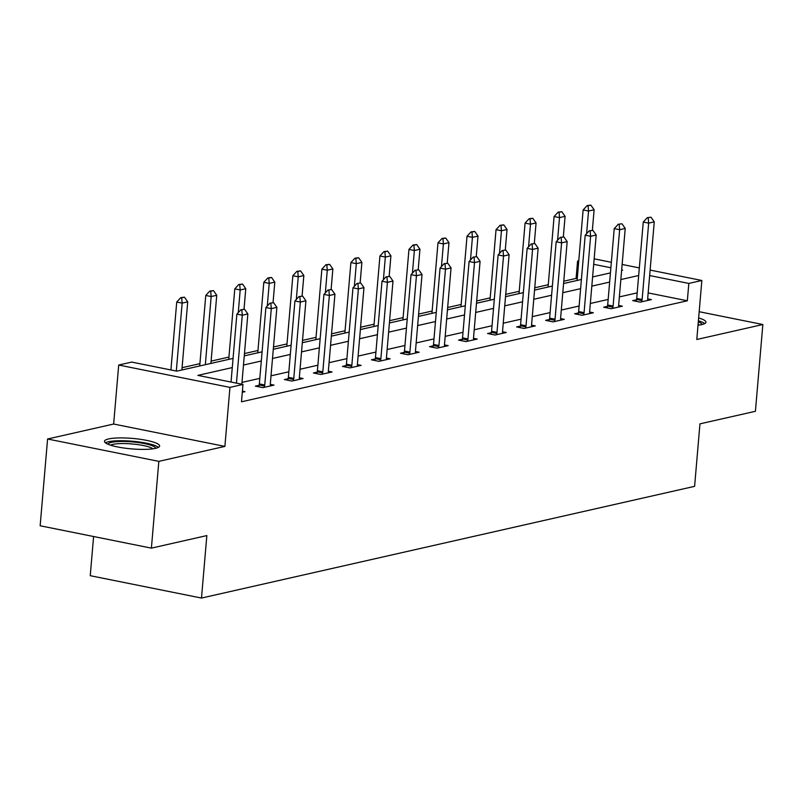 <?xml version="1.0" encoding="UTF-8"?>
<svg xmlns="http://www.w3.org/2000/svg" width="803" height="803" viewBox="0 0 803 803"><rect width="100%" height="100%" fill="white"/><g stroke="black" fill="none" stroke-linecap="round" stroke-linejoin="round"><path stroke-width="1.2" d="M698.018 325.205A27.673 5.26 4.9 0 0 701.842 324.593A27.673 5.26 4.9 0 0 705.957 322.234A27.673 5.26 4.9 0 0 698.64 317.968M108.606 438.94A27.673 5.26 4.9 0 0 104.48 441.289A27.673 5.26 4.9 0 0 124.294 448.074A27.673 5.26 4.9 0 0 155.501 448.365A27.673 5.26 4.9 0 0 159.626 446.016A27.673 5.26 4.9 0 0 139.812 439.231A27.673 5.26 4.9 0 0 108.606 438.94M577.237 278.651L576.092 278.42L577.578 261.065L578.772 260.794M93.6 536.524L90.247 575.691L201.493 598.054L694.605 486.337L699.955 423.854L755.412 411.297L762.85 324.522L699.172 311.715M201.493 598.054L206.843 535.581L151.396 548.138L40.15 525.774L47.588 439L158.833 461.364L224.89 446.398L229.949 387.397L118.703 365.034L131.732 362.083L176.831 371.147L233.061 358.409M224.89 446.398L113.645 424.034L47.588 439M113.645 424.034L118.703 365.034M576.092 278.42L563.776 281.211M548.258 284.734L534.748 287.795M519.22 291.308L505.719 294.37M490.191 297.883L476.691 300.944M461.163 304.457L447.662 307.519M432.134 311.032L418.634 314.093M403.106 317.617L389.596 320.678M374.078 324.191L360.567 327.253M345.049 330.766L331.539 333.827M316.021 337.34L302.51 340.402M286.992 343.925L273.482 346.986M257.964 350.499L244.453 353.561M228.935 357.074L211.109 361.119M199.907 363.649L182.08 367.694M151.396 548.138L158.833 461.364M232.278 367.583L197.879 375.382L242.978 384.446L241.482 401.801L687.338 300.784L648.162 292.914M637.191 292.864L619.354 296.909M608.162 299.439L590.325 303.484M579.134 306.013L561.297 310.058M550.105 312.598L532.269 316.633M521.077 319.172L503.24 323.207M492.048 325.747L474.212 329.792M463.02 332.322L445.183 336.367M433.991 338.906L416.155 342.941M404.963 345.481L387.126 349.516M375.934 352.055L358.098 356.09M346.906 358.63L329.069 362.675M317.878 365.204L300.041 369.25M288.849 371.789L271.012 375.824M259.821 378.364L241.984 382.399M242.305 392.296L244.995 391.683L242.396 391.161M259.088 385.279L255.344 386.123L262.862 387.638L274.024 385.109L270.31 384.356M288.116 378.705L284.372 379.548L291.89 381.064L303.052 378.534L299.338 377.781M317.145 372.12L313.401 372.973L320.919 374.479L332.081 371.95L328.367 371.207M346.173 365.546L342.429 366.399L349.947 367.904L361.109 365.375L357.395 364.632M375.202 358.971L371.458 359.814L378.976 361.33L390.138 358.8L386.424 358.058M404.23 352.397L400.486 353.24L408.004 354.755L419.166 352.226L415.452 351.473M433.259 345.812L429.515 346.665L437.033 348.171L448.194 345.641L444.481 344.899M462.287 339.237L458.543 340.091L466.061 341.596L477.223 339.067L473.509 338.324M491.316 332.663L487.572 333.516L495.09 335.022L506.251 332.492L502.537 331.749M520.344 326.088L516.6 326.931L524.118 328.447L535.28 325.918L531.566 325.165M549.372 319.514L545.628 320.357L553.147 321.873L564.308 319.343L560.594 318.59M578.401 312.929L574.657 313.782L582.175 315.288L593.337 312.758L589.633 312.016M607.429 306.355L603.685 307.208L611.203 308.713L622.365 306.184L618.661 305.441M636.458 299.78L632.714 300.623L640.232 302.139L651.394 299.609L647.69 298.867M650.119 270.079L701.852 280.478L696.793 339.488L762.85 324.522M701.852 280.478L688.823 283.429L649.647 275.559M687.338 300.784L688.823 283.429M242.978 384.446L229.949 387.397M594.16 258.827L611.344 262.29M622.134 264.458L639.329 267.911M621.632 270.37L622.676 270.139L621.673 269.928M610.872 267.76L593.688 264.307M578.722 261.296L577.578 261.065M244.263 355.87L262.089 351.834M273.291 349.295L291.118 345.25M302.319 342.72L320.146 338.675M331.348 336.136L349.175 332.101M360.376 329.561L378.203 325.526M389.405 322.987L407.231 318.942M418.433 316.412L436.26 312.367M447.462 309.838L465.288 305.792M476.49 303.253L494.317 299.218M505.519 296.678L523.345 292.643M534.547 290.104L552.374 286.059M563.576 283.529L581.402 279.484M592.604 276.945L610.431 272.91M638.676 275.509L620.839 279.554M609.648 282.084L591.811 286.129M580.619 288.658L562.783 292.704M551.591 295.243L533.754 299.278M522.562 301.818L504.726 305.853M493.534 308.392L475.697 312.437M464.505 314.967L446.669 319.012M435.477 321.551L417.64 325.586M406.448 328.126L388.612 332.161M377.42 334.7L359.583 338.746M348.392 341.275L330.555 345.32M319.363 347.85L301.526 351.895M290.335 354.434L272.498 358.469M261.306 361.009L243.47 365.044M244.594 309.285L240.9 309.737L244.594 309.285L247.856 313.943L241.833 384.215M236.443 383.131L242.275 315.208L236.865 314.114L240.9 309.737M231.033 382.047L236.865 314.114M247.856 313.943L242.275 315.208L241.803 309.918M181.879 370.002L187.721 301.848L182.14 303.112L176.319 371.046M181.669 297.833L184.459 297.2L180.765 297.652L181.669 297.833L182.14 303.112L176.73 302.028L170.909 369.952M187.721 301.848L184.459 297.2M180.765 297.652L176.73 302.028M107.973 444.24A23.949 4.547 -175.1 0 1 132.545 441.921A23.949 4.547 -175.1 0 1 155.682 448.325M152.992 448.817A22.173 4.216 4.9 0 0 132.344 443.989A22.173 4.216 4.9 0 0 110.543 445.173M158.422 447.371A27.503 5.23 4.9 0 0 132.656 441.259A27.503 5.23 4.9 0 0 105.434 442.834M704.763 323.599A27.503 5.23 4.9 0 0 698.399 320.788M698.299 321.873A23.949 4.547 -175.1 0 1 702.013 324.553M699.323 325.034A22.173 4.216 4.9 0 0 698.098 324.282M273.622 302.711L269.928 303.163L273.622 302.711L276.884 307.358L270.34 383.724A3.553 1.787 101.4 0 0 270.33 384.757L270.44 385.922M264.267 387.317L264.578 386.062A3.553 1.787 101.4 0 0 264.749 384.988L271.304 308.623L265.893 307.539L269.928 303.163M258.717 386.805L259.168 384.968A3.553 1.787 101.4 0 0 259.339 383.904L265.893 307.539M276.884 307.358L271.304 308.623L270.832 303.343M302.651 296.136L298.957 296.588L302.651 296.136L305.913 300.784L299.368 377.149A3.553 1.787 101.4 0 0 299.358 378.183L299.469 379.347M293.296 380.742L293.607 379.478A3.553 1.787 101.4 0 0 293.778 378.414L300.332 302.048L294.922 300.964L298.957 296.588M287.745 380.231L288.197 378.394A3.553 1.787 101.4 0 0 288.367 377.32L294.922 300.964M305.913 300.784L300.332 302.048L299.86 296.769M210.908 363.428L216.75 295.273L211.169 296.538L205.327 364.692M210.697 291.258L213.488 290.626L209.794 291.077L210.697 291.258L211.169 296.538L205.759 295.454L199.716 365.967M216.75 295.273L213.488 290.626M209.794 291.077L205.759 295.454M244.022 309.175L245.778 288.699L240.197 289.963L238.26 312.598M239.726 284.684L242.516 284.051L238.822 284.493L239.726 284.684L240.197 289.963L234.787 288.869L228.745 359.383M245.778 288.699L242.516 284.051M238.822 284.493L234.787 288.869M331.679 289.562L327.985 290.013L331.679 289.562L334.941 294.209L328.397 370.564A3.553 1.787 101.4 0 0 328.387 371.598L328.497 372.763M322.324 374.168L322.635 372.903A3.553 1.787 101.4 0 0 322.816 371.829L329.36 295.474L323.95 294.39L327.985 290.013M316.773 373.646L317.225 371.819A3.553 1.787 101.4 0 0 317.396 370.745L323.95 294.39M334.941 294.209L329.36 295.474L328.889 290.194M360.708 282.987L357.014 283.429L360.708 282.987L363.97 287.635L357.425 363.99A3.553 1.787 101.4 0 0 357.415 365.024L357.526 366.188M351.353 367.583L351.664 366.329A3.553 1.787 101.4 0 0 351.844 365.255L358.389 288.899L352.979 287.805L357.014 283.429M345.802 367.071L346.254 365.245A3.553 1.787 101.4 0 0 346.424 364.171L352.979 287.805M363.97 287.635L358.389 288.899L357.917 283.62M389.736 276.403L386.042 276.854L389.736 276.403L392.998 281.05L386.454 357.415A3.553 1.787 101.4 0 0 386.444 358.449L386.554 359.614M380.381 361.009L380.692 359.754A3.553 1.787 101.4 0 0 380.873 358.68L387.417 282.315L382.007 281.231L386.042 276.854M374.83 360.497L375.282 358.66A3.553 1.787 101.4 0 0 375.453 357.596L382.007 281.231M392.998 281.05L387.417 282.315L386.946 277.035M273.05 302.601L274.807 282.124L269.226 283.389L267.289 306.023M268.754 278.099L271.544 277.467L267.851 277.918L268.754 278.099L269.226 283.389L263.816 282.295L257.773 352.808M274.807 282.124L271.544 277.467M267.851 277.918L263.816 282.295M302.079 296.026L303.835 275.539L298.254 276.804L296.317 299.449M297.783 271.524L300.573 270.892L296.879 271.344L297.783 271.524L298.254 276.804L292.844 275.72L286.801 346.234M303.835 275.539L300.573 270.892M296.879 271.344L292.844 275.72M331.107 289.441L332.864 268.965L327.283 270.23L325.345 292.874M326.811 264.95L329.601 264.317L325.908 264.769L326.811 264.95L327.283 270.23L321.873 269.146L315.83 339.659M332.864 268.965L329.601 264.317M325.908 264.769L321.873 269.146M418.764 269.828L415.071 270.28L418.764 269.828L422.027 274.475L415.482 350.841A3.553 1.787 101.4 0 0 415.472 351.875L415.583 353.039M409.41 354.434L409.721 353.179A3.553 1.787 101.4 0 0 409.901 352.105L416.446 275.74L411.036 274.656L415.071 270.28M403.859 353.922L404.31 352.085A3.553 1.787 101.4 0 0 404.481 351.011L411.036 274.656M422.027 274.475L416.446 275.74L415.974 270.46M360.135 282.867L361.892 262.39L356.311 263.655L354.374 286.3M355.839 258.375L358.63 257.743L354.936 258.195L355.839 258.375L356.311 263.655L350.901 262.561L344.858 333.074M361.892 262.39L358.63 257.743M354.936 258.195L350.901 262.561M447.793 263.254L444.099 263.705L447.793 263.254L451.055 267.901L444.511 344.266A3.553 1.787 101.4 0 0 444.501 345.29L444.611 346.454M438.438 347.86L438.749 346.595A3.553 1.787 101.4 0 0 438.93 345.531L445.474 269.166L440.064 268.082L444.099 263.705M432.887 347.338L433.339 345.511A3.553 1.787 101.4 0 0 433.51 344.437L440.064 268.082M451.055 267.901L445.474 269.166L445.003 263.886M389.164 276.292L390.92 255.816L385.34 257.08L383.402 279.715M384.868 251.791L387.658 251.158L383.964 251.61L384.868 251.791L385.34 257.08L379.929 255.986L373.887 326.5M390.92 255.816L387.658 251.158M383.964 251.61L379.929 255.986M476.821 256.679L473.128 257.131L476.821 256.679L480.084 261.326L473.539 337.682A3.553 1.787 101.4 0 0 473.529 338.715L473.64 339.88M467.466 341.285L467.778 340.02A3.553 1.787 101.4 0 0 467.958 338.946L474.503 262.591L469.093 261.497L473.128 257.131M461.916 340.763L462.367 338.936A3.553 1.787 101.4 0 0 462.538 337.862L469.093 261.497M480.084 261.326L474.503 262.591L474.031 257.311M418.192 269.718L419.949 249.231L414.368 250.496L412.431 273.14M413.896 245.216L416.687 244.584L412.993 245.035L413.896 245.216L414.368 250.496L408.958 249.412L402.915 319.925M419.949 249.231L416.687 244.584M412.993 245.035L408.958 249.412M505.85 250.094L502.156 250.546L505.85 250.094L509.112 254.752L502.568 331.107A3.553 1.787 101.4 0 0 502.558 332.141L502.668 333.305M496.495 334.7L496.806 333.446A3.553 1.787 101.4 0 0 496.987 332.372L503.531 256.016L498.121 254.922L502.156 250.546M490.944 334.189L491.396 332.362A3.553 1.787 101.4 0 0 491.566 331.288L498.121 254.922M509.112 254.752L503.531 256.016L503.059 250.727M447.221 263.143L448.977 242.657L443.397 243.921L441.459 266.566M442.925 238.642L445.715 238.009L442.021 238.461L442.925 238.642L443.397 243.921L437.986 242.837L431.944 313.351M448.977 242.657L445.715 238.009M442.021 238.461L437.986 242.837M534.878 243.52L531.184 243.971L534.878 243.52L538.14 248.167L531.596 324.532A3.553 1.787 101.4 0 0 531.586 325.566L531.696 326.731M525.523 328.126L525.835 326.871A3.553 1.787 101.4 0 0 526.015 325.797L532.56 249.432L527.149 248.348L531.184 243.971M519.973 327.614L520.424 325.777A3.553 1.787 101.4 0 0 520.595 324.713L527.149 248.348M538.14 248.167L532.56 249.432L532.088 244.152M476.249 256.558L478.006 236.082L472.425 237.347L470.488 259.991M471.953 232.067L474.744 231.435L471.05 231.886L471.953 232.067L472.425 237.347L467.015 236.263L460.972 306.776M478.006 236.082L474.744 231.435M471.05 231.886L467.015 236.263M563.907 236.945L560.213 237.397L563.907 236.945L567.169 241.593L560.624 317.958A3.553 1.787 101.4 0 0 560.624 318.992L560.725 320.156M554.552 321.551L554.863 320.287A3.553 1.787 101.4 0 0 555.044 319.223L561.588 242.857L556.178 241.773L560.213 237.397M549.001 321.039L549.453 319.203A3.553 1.787 101.4 0 0 549.623 318.129L556.178 241.773M567.169 241.593L561.588 242.857L561.116 237.578M505.278 249.984L507.034 229.507L501.453 230.772L499.516 253.407M500.982 225.492L503.772 224.86L500.078 225.312L500.982 225.492L501.453 230.772L496.043 229.678L490.001 300.192M507.034 229.507L503.772 224.86M500.078 225.312L496.043 229.678M592.935 230.371L589.241 230.822L592.935 230.371L596.197 235.018L589.653 311.373A3.553 1.787 101.4 0 0 589.653 312.407L589.753 313.571M583.58 314.977L583.891 313.712A3.553 1.787 101.4 0 0 584.072 312.638L590.617 236.283L585.206 235.199L589.241 230.822M578.03 314.455L578.481 312.628A3.553 1.787 101.4 0 0 578.652 311.554L585.206 235.199M596.197 235.018L590.617 236.283L590.145 231.003M534.306 243.409L536.063 222.933L530.482 224.198L528.545 246.832M530.01 218.908L532.801 218.275L529.107 218.727L530.01 218.908L530.482 224.198L525.072 223.104L519.029 293.617M536.063 222.933L532.801 218.275M529.107 218.727L525.072 223.104M621.964 223.796L618.27 224.238L621.964 223.796L625.226 228.443L618.681 304.799A3.553 1.787 101.4 0 0 618.681 305.833L618.782 306.997M612.609 308.392L612.92 307.137A3.553 1.787 101.4 0 0 613.101 306.063L619.645 229.708L614.235 228.614L618.27 224.238M607.058 307.88L607.51 306.053A3.553 1.787 101.4 0 0 607.68 304.979L614.235 228.614M625.226 228.443L619.645 229.708L619.173 224.428M563.335 236.835L565.091 216.348L559.51 217.613L557.573 240.258M559.039 212.333L561.829 211.701L558.135 212.153L559.039 212.333L559.51 217.613L554.1 216.529L548.058 287.042M565.091 216.348L561.829 211.701M558.135 212.153L554.1 216.529M650.992 217.212L647.298 217.663L650.992 217.212L654.254 221.859L647.71 298.224A3.553 1.787 101.4 0 0 647.71 299.258L647.81 300.422M641.637 301.818L641.948 300.563A3.553 1.787 101.4 0 0 642.129 299.489L648.673 223.124L643.263 222.04L647.298 217.663M636.086 301.306L636.538 299.469A3.553 1.787 101.4 0 0 636.709 298.405L643.263 222.04M654.254 221.859L648.673 223.124L648.202 217.844M592.363 230.25L594.12 209.774L588.539 211.038L586.602 233.683M588.067 205.759L590.857 205.126L587.164 205.578L588.067 205.759L588.539 211.038L583.129 209.954L577.086 280.468M594.12 209.774L590.857 205.126M587.164 205.578L583.129 209.954M264.749 384.988L259.339 383.904M264.578 386.062L259.168 384.968M293.778 378.414L288.367 377.32M293.607 379.478L288.197 378.394M322.816 371.829L317.396 370.745M322.635 372.903L317.225 371.819M351.844 365.255L346.424 364.171M351.664 366.329L346.254 365.245M380.873 358.68L375.453 357.596M380.692 359.754L375.282 358.66M409.901 352.105L404.481 351.011M409.721 353.179L404.31 352.085M438.93 345.531L433.51 344.437M438.749 346.595L433.339 345.511M467.958 338.946L462.538 337.862M467.778 340.02L462.367 338.936M496.987 332.372L491.566 331.288M496.806 333.446L491.396 332.362M526.015 325.797L520.595 324.713M525.835 326.871L520.424 325.777M555.044 319.223L549.623 318.129M554.863 320.287L549.453 319.203M584.072 312.638L578.652 311.554M583.891 313.712L578.481 312.628M613.101 306.063L607.68 304.979M612.92 307.137L607.51 306.053M642.129 299.489L636.709 298.405M641.948 300.563L636.538 299.469"/></g></svg>
